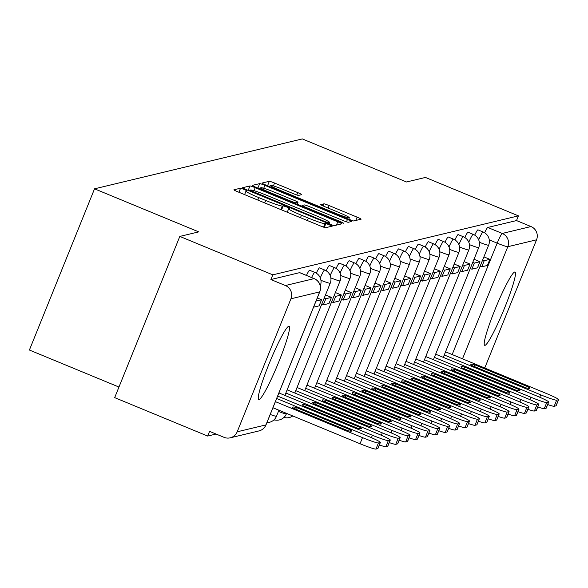 <?xml version="1.0" encoding="UTF-8"?>
<svg xmlns="http://www.w3.org/2000/svg" width="588" height="588" viewBox="0 0 588 588"><rect width="100%" height="100%" fill="white"/><g stroke="black" fill="none" stroke-linecap="round" stroke-linejoin="round"><path stroke-width="0.88" d="M244.211 189.424L240.566 188.204L233.943 189.792A4.991 0.375 22 0 0 233.906 189.821A4.991 0.375 22 0 0 237.905 191.842L320.46 225.954A4.991 0.375 22 0 0 325.671 227.696L332.316 226.093L325.87 223.455L325.017 223.661A15.964 1.198 22 0 1 308.34 218.075L301.46 215.23A15.964 1.198 22 0 1 288.657 208.769A15.964 1.198 22 0 1 288.781 208.689L289.663 208.468L286.863 207.049L283.218 205.829L282.358 206.035A15.964 1.198 22 0 1 265.688 200.449L258.808 197.605A15.964 1.198 22 0 1 245.997 191.144A15.964 1.198 22 0 1 246.129 191.063L247.011 190.843L244.211 189.424M514.654 272.016A39.653 4.131 112.5 0 0 495.456 308.479A39.653 4.131 112.5 0 0 484.696 345.325A39.653 4.131 112.5 0 0 485.026 345.34A39.653 4.131 112.5 0 0 504.232 308.869A39.653 4.131 112.5 0 0 514.985 272.031A39.653 4.131 112.5 0 0 514.654 272.016M288.708 326.274A39.653 4.131 112.5 0 0 269.51 362.737A39.653 4.131 112.5 0 0 258.757 399.575A39.653 4.131 112.5 0 0 259.087 399.59A39.653 4.131 112.5 0 0 278.286 363.127A39.653 4.131 112.5 0 0 289.046 326.289A39.653 4.131 112.5 0 0 288.708 326.274M301.695 194.65A4.991 0.375 22 0 0 301.732 194.628A4.991 0.375 22 0 0 297.734 192.607L274.567 183.037A4.991 0.375 22 0 0 269.363 181.288L262.005 183.052A4.991 0.375 22 0 0 261.969 183.081A4.991 0.375 22 0 0 265.974 185.102L348.53 219.214A4.991 0.375 22 0 0 353.733 220.956L361.091 219.192A4.991 0.375 22 0 0 361.128 219.17A4.991 0.375 22 0 0 357.122 217.148L329.148 205.587A4.991 0.375 22 0 0 323.937 203.845L320.791 204.602A4.991 0.375 22 0 0 320.754 204.624A4.991 0.375 22 0 0 324.752 206.645L338.629 212.378A13.348 1 22 0 1 349.338 217.773A13.348 1 22 0 1 335.3 213.179L280.946 190.718A13.348 1 22 0 1 270.237 185.316A13.348 1 22 0 1 284.283 189.917L293.339 193.658A4.991 0.375 22 0 0 298.55 195.407L301.695 194.65M237.192 431.798L265.945 424.896L319.681 291.891L290.935 298.792L237.192 431.798A10.165 10.084 -103.5 0 1 224.05 437.34L209.563 431.357L207.667 436.053L114.682 397.628L179.818 236.42L198.729 231.878L94.536 188.821L302.32 138.922L406.521 181.979L425.433 177.444L518.418 215.862L272.803 274.846L270.899 279.543L285.386 285.533L314.139 278.624A10.165 1.058 -67.5 0 1 314.22 278.631A10.165 1.058 -67.5 0 1 314.286 278.69M179.818 236.42L272.803 274.846M255.192 187.69A4.991 0.375 22 0 0 249.988 185.94L242.638 187.704A4.991 0.375 22 0 0 242.594 187.734A4.991 0.375 22 0 0 246.6 189.755L329.155 223.866A4.991 0.375 22 0 0 334.359 225.608L341.716 223.844A4.991 0.375 22 0 0 341.753 223.822A4.991 0.375 22 0 0 337.747 221.801L255.192 187.69L253.994 190.666M252.326 185.382L259.675 183.618A4.991 0.375 22 0 1 264.879 185.36L347.434 219.478A4.991 0.375 22 0 1 351.44 221.492A4.991 0.375 22 0 1 351.404 221.522L348.258 222.279A4.991 0.375 22 0 1 343.047 220.529L309.567 206.697A4.991 0.375 22 0 0 304.356 204.947L302.269 205.447A4.991 0.375 22 0 0 302.225 205.477A4.991 0.375 22 0 0 306.23 207.498L341.091 221.896L343.892 223.315L340.217 222.11L256.287 187.425A4.991 0.375 22 0 1 252.281 185.411A4.991 0.375 22 0 1 252.326 185.382L252.296 185.455M207.667 436.053L216.061 434.04M273.56 420.229L274.706 419.957M283.46 417.855L284.607 417.576M118.96 387.044L29.4 350.029L94.536 188.821M518.418 215.862L516.514 220.566L531.001 226.549A10.165 10.084 76.5 0 1 536.55 239.808L484.747 368.014M290.935 298.792A10.165 10.084 -103.5 0 0 285.386 285.533M478.698 239.845A10.165 1.058 -67.5 0 1 483.093 231.973L477.948 229.849A10.165 1.058 112.5 0 0 474.714 235.134M468.798 242.227A10.165 1.058 -67.5 0 1 473.186 234.347L468.048 232.223A10.165 1.058 112.5 0 0 464.814 237.515M458.897 244.601A10.165 1.058 -67.5 0 1 463.285 236.729L458.148 234.605A10.165 1.058 112.5 0 0 454.914 239.889M448.997 246.982A10.165 1.058 -67.5 0 1 453.385 239.103L448.247 236.979A10.165 1.058 112.5 0 0 445.013 242.271M439.096 249.356A10.165 1.058 -67.5 0 1 443.484 241.484L438.347 239.36A10.165 1.058 112.5 0 0 435.113 244.645M429.196 251.737A10.165 1.058 -67.5 0 1 433.584 243.858L428.446 241.734A10.165 1.058 112.5 0 0 425.212 247.026M419.295 254.112A10.165 1.058 -67.5 0 1 423.683 246.24L418.546 244.116A10.165 1.058 112.5 0 0 415.312 249.4M409.388 256.493A10.165 1.058 -67.5 0 1 413.783 248.614L408.645 246.49A10.165 1.058 112.5 0 0 405.404 251.782M399.487 258.867A10.165 1.058 -67.5 0 1 403.882 250.995L398.745 248.871A10.165 1.058 112.5 0 0 395.504 254.156M389.587 261.248A10.165 1.058 -67.5 0 1 393.982 253.369L388.844 251.245A10.165 1.058 112.5 0 0 385.603 256.537M379.686 263.622A10.165 1.058 -67.5 0 1 384.082 255.751L378.944 253.626A10.165 1.058 112.5 0 0 375.703 258.911M369.786 266.004A10.165 1.058 -67.5 0 1 374.181 258.125L369.043 256A10.165 1.058 112.5 0 0 365.802 261.285M359.885 268.378A10.165 1.058 -67.5 0 1 364.281 260.506L359.143 258.382A10.165 1.058 112.5 0 0 355.902 263.667M349.985 270.759A10.165 1.058 -67.5 0 1 354.38 262.88L349.243 260.756A10.165 1.058 112.5 0 0 346.001 266.041M340.084 273.133A10.165 1.058 -67.5 0 1 344.48 265.254L339.342 263.137A10.165 1.058 112.5 0 0 336.101 268.422M330.184 275.515A10.165 1.058 -67.5 0 1 334.579 267.636L329.442 265.511A10.165 1.058 112.5 0 0 326.2 270.796M320.284 277.889A10.165 1.058 -67.5 0 1 324.679 270.01L319.534 267.885A10.165 1.058 112.5 0 0 316.3 273.177M311.603 277.543A10.165 1.058 -67.5 0 1 314.778 272.391L309.633 270.267A10.165 1.058 112.5 0 0 306.458 275.419M516.514 220.566L487.768 227.468A10.165 1.058 112.5 0 0 484.615 232.76M270.899 279.543L299.652 272.641A10.165 1.058 -67.5 0 1 299.733 272.641A10.165 1.058 -67.5 0 1 299.799 272.7M332.742 225.219L329.155 223.734M249.738 190.196L324.98 221.573L328.626 222.793L329.53 222.58A15.964 1.198 22 0 0 329.655 222.492A15.964 1.198 22 0 0 316.844 216.031L267.312 195.569A15.964 1.198 22 0 0 250.642 189.983L249.738 190.196M260.264 189.013A4.991 0.375 22 0 0 259.396 188.711M297.197 204.198L301.953 206.167M274.824 192.342A13.348 1 22 0 0 260.778 187.741A13.348 1 22 0 0 271.487 193.136L290.641 201.052A4.991 0.375 22 0 0 295.845 202.794L297.932 202.294A4.991 0.375 22 0 0 297.976 202.272A4.991 0.375 22 0 0 293.971 200.251L274.824 192.342M352.116 220.566L348.772 219.184M269.723 186.602A4.991 0.375 22 0 0 269.084 186.389M377.886 448.409A15.251 1.147 -158 0 1 377.915 448.556A15.251 1.147 -158 0 1 377.797 448.629L375.952 449.078A15.251 1.147 22 0 1 360.032 443.742L272.935 407.749M276.676 398.473L368.147 436.274A15.251 1.147 -158 0 1 380.385 442.441A15.251 1.147 -158 0 1 380.267 442.521L378.422 442.962A15.251 1.147 22 0 1 362.502 437.626L275.404 401.641M350.698 429.953L296.425 407.528A31.517 2.367 22 0 0 292.648 407.19A31.517 2.367 22 0 0 293.508 408.226L347.78 430.659A31.517 2.367 -158 0 0 351.558 430.997A31.517 2.367 -158 0 0 350.698 429.953L350.22 431.144M296.425 407.528L295.771 409.16M387.786 446.035A15.251 1.147 -158 0 1 387.815 446.174A15.251 1.147 -158 0 1 387.698 446.255L385.853 446.696A15.251 1.147 22 0 1 379.363 444.969M313.558 307.201L319.086 305.87L321.555 299.762L316.028 301.093M321.555 299.762L317.277 297.991M278.918 392.931L378.047 433.893A15.251 1.147 -158 0 1 390.285 440.067A15.251 1.147 -158 0 1 390.167 440.147L388.323 440.588A15.251 1.147 22 0 1 372.402 435.252L277.639 396.091M360.598 427.579L306.326 405.147A31.517 2.367 22 0 0 302.548 404.809A31.517 2.367 22 0 0 303.408 405.852L357.68 428.277A31.517 2.367 -158 0 0 361.458 428.615A31.517 2.367 -158 0 0 360.598 427.579L360.121 428.77M306.326 405.147L305.672 406.786M397.686 443.653A15.251 1.147 -158 0 1 397.716 443.8A15.251 1.147 -158 0 1 397.598 443.874L395.753 444.322A15.251 1.147 22 0 1 389.263 442.595M321.746 304.194L323.341 304.849L328.986 303.496L331.456 297.381L325.811 298.741L324.216 298.079M331.456 297.381L325.495 294.919M323.341 304.849L325.811 298.741M287.135 389.859L387.955 431.519A15.251 1.147 -158 0 1 400.185 437.685A15.251 1.147 -158 0 1 400.068 437.766L398.223 438.207A15.251 1.147 22 0 1 382.303 432.871L285.856 393.019M370.499 425.197L316.234 402.773A31.517 2.367 22 0 0 312.449 402.435A31.517 2.367 22 0 0 313.308 403.471L367.581 425.903A31.517 2.367 -158 0 0 371.359 426.241A31.517 2.367 -158 0 0 370.499 425.197L370.021 426.388M316.234 402.773L315.572 404.404M407.587 441.279A15.251 1.147 -158 0 1 407.616 441.419A15.251 1.147 -158 0 1 407.499 441.5L405.654 441.941A15.251 1.147 22 0 1 399.164 440.214M331.647 301.813L333.242 302.475L338.886 301.115L341.356 295.007L335.711 296.359L334.116 295.705M341.356 295.007L335.395 292.545M333.242 302.475L335.711 296.359M297.036 387.477L397.855 429.137A15.251 1.147 -158 0 1 410.086 435.311A15.251 1.147 -158 0 1 409.968 435.392L408.123 435.833A15.251 1.147 22 0 1 392.203 430.497L295.757 390.645M380.407 422.823L326.134 400.399A31.517 2.367 22 0 0 322.349 400.053A31.517 2.367 22 0 0 323.209 401.097L377.481 423.522A31.517 2.367 -158 0 0 381.267 423.86A31.517 2.367 -158 0 0 380.407 422.823L379.921 424.014M326.134 400.399L325.473 402.03M417.487 438.898A15.251 1.147 -158 0 1 417.517 439.045A15.251 1.147 -158 0 1 417.399 439.126L415.554 439.567A15.251 1.147 22 0 1 409.064 437.84M341.547 299.439L343.142 300.093L348.794 298.741L351.256 292.626L345.612 293.985L344.017 293.324M351.256 292.626L345.296 290.163M343.142 300.093L345.612 293.985M306.936 385.103L407.756 426.763A15.251 1.147 -158 0 1 419.986 432.93A15.251 1.147 -158 0 1 419.869 433.011L418.024 433.452A15.251 1.147 22 0 1 402.104 428.123L305.657 388.264M390.307 420.442L336.035 398.017A31.517 2.367 22 0 0 332.249 397.679A31.517 2.367 22 0 0 333.109 398.715L387.382 421.148A31.517 2.367 -158 0 0 391.167 421.486A31.517 2.367 -158 0 0 390.307 420.442L389.822 421.633M336.035 398.017L335.373 399.649M427.388 436.524A15.251 1.147 -158 0 1 427.425 436.663A15.251 1.147 -158 0 1 427.3 436.744L425.455 437.185A15.251 1.147 22 0 1 418.965 435.458M351.448 297.058L353.043 297.719L358.695 296.359L361.157 290.251L355.512 291.604L353.917 290.95M361.157 290.251L355.196 287.789M353.043 297.719L355.512 291.604M316.836 382.729L417.656 424.382A15.251 1.147 -158 0 1 429.887 430.556A15.251 1.147 -158 0 1 429.769 430.636L427.924 431.077A15.251 1.147 22 0 1 412.004 425.741L315.558 385.89M400.207 418.068L345.935 395.643A31.517 2.367 22 0 0 342.15 395.298A31.517 2.367 22 0 0 343.01 396.341L397.282 418.766A31.517 2.367 -158 0 0 401.067 419.104A31.517 2.367 -158 0 0 400.207 418.068L399.722 419.259M345.935 395.643L345.274 397.275M437.288 434.142A15.251 1.147 -158 0 1 437.325 434.289A15.251 1.147 -158 0 1 437.2 434.37L435.363 434.811A15.251 1.147 22 0 1 428.865 433.084M361.348 294.684L362.943 295.338L368.595 293.985L371.057 287.87L365.413 289.23L363.818 288.568M371.057 287.87L365.097 285.408M362.943 295.338L365.413 289.23M326.737 380.348L427.557 422.008A15.251 1.147 -158 0 1 439.787 428.174A15.251 1.147 -158 0 1 439.67 428.255L437.825 428.696A15.251 1.147 22 0 1 421.905 423.367L325.458 383.508M410.108 415.687L355.836 393.262A31.517 2.367 22 0 0 352.058 392.924A31.517 2.367 22 0 0 352.918 393.96L407.183 416.392A31.517 2.367 -158 0 0 410.968 416.73A31.517 2.367 -158 0 0 410.108 415.687L409.623 416.877M355.836 393.262L355.174 394.893M447.189 431.768A15.251 1.147 -158 0 1 447.225 431.908A15.251 1.147 -158 0 1 447.1 431.989L445.263 432.43A15.251 1.147 22 0 1 438.773 430.703M371.249 292.302L372.843 292.964L378.496 291.604L380.965 285.496L375.313 286.848L373.718 286.194M380.965 285.496L374.997 283.034M372.843 292.964L375.313 286.848M336.637 377.974L437.457 419.634A15.251 1.147 -158 0 1 449.688 425.8A15.251 1.147 -158 0 1 449.57 425.881L447.725 426.322A15.251 1.147 22 0 1 431.805 420.986L335.358 381.134M420.008 413.313L365.736 390.888A31.517 2.367 22 0 0 361.958 390.542A31.517 2.367 22 0 0 362.818 391.586L417.09 414.011A31.517 2.367 -158 0 0 420.868 414.349A31.517 2.367 -158 0 0 420.008 413.313L419.523 414.503M365.736 390.888L365.075 392.519M457.089 429.387A15.251 1.147 -158 0 1 457.126 429.534A15.251 1.147 -158 0 1 457.001 429.615L455.163 430.056A15.251 1.147 22 0 1 448.673 428.329M381.149 289.928L382.744 290.582L388.396 289.23L390.866 283.115L385.214 284.474L383.619 283.813M390.866 283.115L384.897 280.652M382.744 290.582L385.214 284.474M346.538 375.592L447.358 417.252A15.251 1.147 -158 0 1 459.595 423.426A15.251 1.147 -158 0 1 459.471 423.5L457.626 423.941A15.251 1.147 22 0 1 441.706 418.612L345.259 378.753M429.909 410.931L375.636 388.506A31.517 2.367 22 0 0 371.859 388.168A31.517 2.367 22 0 0 372.719 389.212L426.991 411.637A31.517 2.367 -158 0 0 430.769 411.975A31.517 2.367 -158 0 0 429.909 410.931L429.424 412.122M375.636 388.506L374.975 390.145M466.99 427.013A15.251 1.147 -158 0 1 467.026 427.153A15.251 1.147 -158 0 1 466.901 427.233L465.064 427.674A15.251 1.147 22 0 1 458.574 425.947M391.049 287.547L392.644 288.208L398.296 286.848L400.766 280.741L395.114 282.1L393.519 281.439M400.766 280.741L394.798 278.278M392.644 288.208L395.114 282.1M356.438 373.218L457.258 414.878A15.251 1.147 -158 0 1 469.496 421.045A15.251 1.147 -158 0 1 469.371 421.126L467.534 421.567A15.251 1.147 22 0 1 451.606 416.23L355.159 376.379M439.809 408.557L385.537 386.132A31.517 2.367 22 0 0 381.759 385.794A31.517 2.367 22 0 0 382.619 386.83L436.891 409.255A31.517 2.367 -158 0 0 440.669 409.593A31.517 2.367 -158 0 0 439.809 408.557L439.324 409.748M385.537 386.132L384.875 387.764M476.89 424.639A15.251 1.147 -158 0 1 476.927 424.779A15.251 1.147 -158 0 1 476.802 424.859L474.964 425.3A15.251 1.147 22 0 1 468.474 423.573M400.95 285.173L402.545 285.827L408.197 284.474L410.667 278.367L405.014 279.719L403.419 279.057M410.667 278.367L404.698 275.897M402.545 285.827L405.014 279.719M366.339 370.837L467.159 412.497A15.251 1.147 -158 0 1 479.396 418.671A15.251 1.147 -158 0 1 479.271 418.744L477.434 419.193A15.251 1.147 22 0 1 461.506 413.856L365.067 373.997M449.71 406.176L395.437 383.751A31.517 2.367 22 0 0 391.659 383.413A31.517 2.367 22 0 0 392.519 384.456L446.792 406.881A31.517 2.367 -158 0 0 450.57 407.219A31.517 2.367 -158 0 0 449.71 406.176L449.225 407.366M395.437 383.751L394.776 385.39M486.79 422.257A15.251 1.147 -158 0 1 486.827 422.397A15.251 1.147 -158 0 1 486.702 422.478L484.865 422.919A15.251 1.147 22 0 1 478.375 421.192M410.858 282.791L412.445 283.453L418.097 282.093L420.567 275.985L414.915 277.345L413.32 276.683M420.567 275.985L414.599 273.523M412.445 283.453L414.915 277.345M376.239 368.463L477.059 410.123A15.251 1.147 -158 0 1 489.297 416.289A15.251 1.147 -158 0 1 489.172 416.37L487.334 416.811A15.251 1.147 22 0 1 471.407 411.475L374.968 371.623M459.61 403.802L405.338 381.377A31.517 2.367 22 0 0 401.56 381.039A31.517 2.367 22 0 0 402.42 382.075L456.692 404.5A31.517 2.367 -158 0 0 460.47 404.838A31.517 2.367 -158 0 0 459.61 403.802L459.125 404.992M405.338 381.377L404.676 383.009M496.691 419.883A15.251 1.147 -158 0 1 496.728 420.023A15.251 1.147 -158 0 1 496.603 420.104L494.765 420.545A15.251 1.147 22 0 1 488.275 418.818M420.758 280.417L422.346 281.071L427.998 279.719L430.467 273.611L424.815 274.964L423.22 274.309M430.467 273.611L424.499 271.141M422.346 281.071L424.815 274.964M386.14 366.081L486.96 407.741A15.251 1.147 -158 0 1 499.197 413.915A15.251 1.147 -158 0 1 499.072 413.989L497.235 414.437A15.251 1.147 22 0 1 481.307 409.101L384.868 369.242M469.511 401.42L415.238 378.995A31.517 2.367 22 0 0 411.46 378.657A31.517 2.367 22 0 0 412.32 379.701L466.593 402.126A31.517 2.367 -158 0 0 470.371 402.464A31.517 2.367 -158 0 0 469.511 401.42L469.026 402.618M415.238 378.995L414.577 380.634M506.591 417.502A15.251 1.147 -158 0 1 506.628 417.642A15.251 1.147 -158 0 1 506.503 417.723L504.666 418.164A15.251 1.147 22 0 1 498.176 416.436M430.659 278.036L432.246 278.697L437.898 277.338L440.368 271.23L434.716 272.589L433.121 271.928M440.368 271.23L434.4 268.767M432.246 278.697L434.716 272.589M396.047 363.707L496.86 405.367A15.251 1.147 -158 0 1 509.098 411.534A15.251 1.147 -158 0 1 508.973 411.615L507.135 412.056A15.251 1.147 22 0 1 491.215 406.72L394.769 366.868M479.411 399.046L425.139 376.621A31.517 2.367 22 0 0 421.361 376.283A31.517 2.367 22 0 0 422.221 377.32L476.493 399.744A31.517 2.367 -158 0 0 480.271 400.09A31.517 2.367 -158 0 0 479.411 399.046L478.933 400.237M425.139 376.621L424.477 378.253M516.499 415.128A15.251 1.147 -158 0 1 516.529 415.268A15.251 1.147 -158 0 1 516.404 415.349L514.566 415.79A15.251 1.147 22 0 1 508.076 414.062M440.559 275.662L442.147 276.316L447.799 274.964L450.268 268.856L444.616 270.208L443.029 269.554M450.268 268.856L444.3 266.386M442.147 276.316L444.616 270.208M405.948 361.326L506.76 402.986A15.251 1.147 -158 0 1 518.998 409.16A15.251 1.147 -158 0 1 518.873 409.241L517.036 409.682A15.251 1.147 22 0 1 501.116 404.346L404.669 364.494M489.312 396.672L435.039 374.24A31.517 2.367 22 0 0 431.261 373.902A31.517 2.367 22 0 0 432.121 374.946L486.394 397.37A31.517 2.367 -158 0 0 490.171 397.709A31.517 2.367 -158 0 0 489.312 396.672L488.834 397.863M435.039 374.24L434.378 375.879M526.4 412.747A15.251 1.147 -158 0 1 526.429 412.886A15.251 1.147 -158 0 1 526.304 412.967L524.467 413.408A15.251 1.147 22 0 1 517.977 411.681M450.459 273.28L452.054 273.942L457.699 272.582L460.169 266.474L454.517 267.834L452.929 267.173M460.169 266.474L454.201 264.012M452.054 273.942L454.517 267.834M415.848 358.952L516.661 400.612A15.251 1.147 -158 0 1 528.899 406.778A15.251 1.147 -158 0 1 528.774 406.859L526.936 407.3A15.251 1.147 22 0 1 511.016 401.964L414.569 362.112M499.212 394.291L444.94 371.866A31.517 2.367 22 0 0 441.162 371.528A31.517 2.367 22 0 0 442.022 372.564L496.294 394.989A31.517 2.367 -158 0 0 500.072 395.334A31.517 2.367 -158 0 0 499.212 394.291L498.734 395.481M444.94 371.866L444.278 373.498M536.3 410.373A15.251 1.147 -158 0 1 536.33 410.512A15.251 1.147 -158 0 1 536.205 410.593L534.367 411.034A15.251 1.147 22 0 1 527.877 409.307M460.36 270.906L461.955 271.568L467.6 270.208L470.069 264.1L464.417 265.453L462.83 264.798M470.069 264.1L464.101 261.631M461.955 271.568L464.417 265.453M425.749 356.571L526.561 398.23A15.251 1.147 -158 0 1 538.799 404.404A15.251 1.147 -158 0 1 538.674 404.485L536.837 404.926A15.251 1.147 22 0 1 520.917 399.59L424.47 359.738M509.112 391.917L454.84 369.484A31.517 2.367 22 0 0 451.062 369.146A31.517 2.367 22 0 0 451.922 370.19L506.195 392.615A31.517 2.367 -158 0 0 509.972 392.953A31.517 2.367 -158 0 0 509.112 391.917L508.635 393.107M454.84 369.484L454.179 371.124M546.201 407.991A15.251 1.147 -158 0 1 546.23 408.138A15.251 1.147 -158 0 1 546.105 408.212L544.268 408.653A15.251 1.147 22 0 1 537.777 406.925M470.26 268.525L471.855 269.186L477.5 267.827L479.97 261.719L474.318 263.079L472.73 262.417M479.97 261.719L474.009 259.257M471.855 269.186L474.318 263.079M435.649 354.196L536.462 395.856A15.251 1.147 -158 0 1 548.7 402.023A15.251 1.147 -158 0 1 548.575 402.104L546.737 402.545A15.251 1.147 22 0 1 530.817 397.209L434.37 357.357M519.013 389.535L464.74 367.11A31.517 2.367 22 0 0 460.963 366.772A31.517 2.367 22 0 0 461.823 367.809L516.095 390.234A31.517 2.367 -158 0 0 519.873 390.579A31.517 2.367 -158 0 0 519.013 389.535L518.535 390.726M464.74 367.11L464.079 368.742M556.101 405.617A15.251 1.147 -158 0 1 556.13 405.757A15.251 1.147 -158 0 1 556.013 405.838L554.168 406.279A15.251 1.147 22 0 1 547.678 404.551M480.161 266.151L481.756 266.812L487.401 265.453L489.87 259.345L484.225 260.697L482.63 260.043M489.87 259.345L483.909 256.875M481.756 266.812L484.225 260.697M445.55 351.815L546.362 393.475A15.251 1.147 -158 0 1 558.6 399.649A15.251 1.147 -158 0 1 558.475 399.73L556.638 400.171A15.251 1.147 22 0 1 540.717 394.835L444.271 354.983M528.913 387.161L474.641 364.729A31.517 2.367 22 0 0 470.863 364.391A31.517 2.367 22 0 0 471.723 365.435L525.995 387.86A31.517 2.367 -158 0 0 529.773 388.198A31.517 2.367 -158 0 0 528.913 387.161L528.436 388.352M474.641 364.729L473.979 366.368M238.926 192.261L240.566 188.204M324.282 227.38L325.87 223.455M281.579 209.887L283.218 205.829M452.172 354.557L497.183 243.16A10.165 1.058 -67.5 0 1 502.248 233.451L531.001 226.549M489.267 239.882L497.183 243.16A10.165 0.764 -158 0 0 507.797 246.717L462.506 358.827M536.55 239.808L507.797 246.717A10.165 10.084 -103.5 0 0 502.248 233.451L487.768 227.468M314.778 272.391A10.165 10.165 0 0 1 320.32 285.592A10.165 0.764 -158 0 1 320.239 285.65A10.165 0.764 -158 0 1 320.225 285.65M324.679 270.01A10.165 10.165 0 0 1 330.221 283.218A10.165 0.764 -158 0 1 330.14 283.269A10.165 0.764 -158 0 1 320.952 280.292M276.463 416.135A10.165 0.764 -158 0 1 276.485 416.23A10.165 0.764 -158 0 1 276.397 416.282A10.165 0.764 22 0 1 270.223 414.459M334.579 267.636A10.165 10.165 0 0 1 340.121 280.844A10.165 0.764 -158 0 1 340.04 280.895A10.165 0.764 -158 0 1 330.853 277.918M286.363 413.754A10.165 0.764 -158 0 1 286.385 413.849A10.165 0.764 -158 0 1 286.305 413.901A10.165 0.764 22 0 1 278.418 411.438M344.48 265.254A10.165 10.165 0 0 1 350.022 278.462A10.165 0.764 -158 0 1 349.941 278.514A10.165 0.764 -158 0 1 340.753 275.537M354.38 262.88A10.165 10.165 0 0 1 359.922 276.088A10.165 0.764 -158 0 1 359.841 276.139A10.165 0.764 -158 0 1 350.654 273.163M364.281 260.506A10.165 10.165 0 0 1 369.823 273.707A10.165 0.764 -158 0 1 369.742 273.758A10.165 0.764 -158 0 1 360.554 270.781M374.181 258.125A10.165 10.165 0 0 1 379.723 271.333A10.165 0.764 -158 0 1 379.642 271.384A10.165 0.764 -158 0 1 370.455 268.407M384.082 255.751A10.165 10.165 0 0 1 389.624 268.951A10.165 0.764 -158 0 1 389.543 269.003A10.165 0.764 -158 0 1 380.355 266.026M393.982 253.369A10.165 10.165 0 0 1 399.524 266.577A10.165 0.764 -158 0 1 399.443 266.629A10.165 0.764 -158 0 1 390.256 263.652M403.882 250.995A10.165 10.165 0 0 1 409.424 264.196A10.165 0.764 -158 0 1 409.344 264.247A10.165 0.764 -158 0 1 400.156 261.27M413.783 248.614A10.165 10.165 0 0 1 419.325 261.822A10.165 0.764 -158 0 1 419.244 261.873A10.165 0.764 -158 0 1 410.056 258.896M423.683 246.24A10.165 10.165 0 0 1 429.225 259.44A10.165 0.764 -158 0 1 429.144 259.492A10.165 0.764 -158 0 1 419.957 256.515M433.584 243.858A10.165 10.165 0 0 1 439.133 257.066A10.165 0.764 -158 0 1 439.045 257.118A10.165 0.764 -158 0 1 429.857 254.141M443.484 241.484A10.165 10.165 0 0 1 449.034 254.685A10.165 0.764 -158 0 1 448.945 254.736A10.165 0.764 -158 0 1 439.758 251.76M453.385 239.103A10.165 10.165 0 0 1 458.934 252.311A10.165 0.764 -158 0 1 458.853 252.362A10.165 0.764 -158 0 1 449.658 249.386M463.285 236.729A10.165 10.165 0 0 1 468.834 249.929A10.165 0.764 -158 0 1 468.754 249.988A10.165 0.764 -158 0 1 459.559 247.004M473.186 234.347A10.165 10.165 0 0 1 478.735 247.555A10.165 0.764 -158 0 1 478.654 247.607A10.165 0.764 -158 0 1 469.459 244.63M483.093 231.973A10.165 10.165 0 0 1 488.635 245.174A10.165 0.764 -158 0 1 488.555 245.233A10.165 0.764 -158 0 1 479.36 242.256M299.652 272.641L314.139 278.624A10.165 10.084 -103.5 0 1 319.681 291.891A10.165 0.764 22 0 0 319.762 291.832A10.165 10.165 0 0 0 314.22 278.631L299.733 272.641M319.762 291.832L266.026 424.845A10.165 0.764 22 0 1 265.945 424.896A10.165 10.084 76.5 0 1 258.97 430.923A10.165 10.165 0 0 0 266.026 424.845A10.165 0.764 22 0 0 266.004 424.749M257.816 200.067L258.808 197.605M264.696 202.911L265.688 200.449M280.917 209.615L282.358 206.035M300.468 217.692L301.46 215.23M307.348 220.537L308.34 218.075M323.606 227.152L325.017 223.661M336.409 225.123L337.747 221.801M248.18 190.409L249.988 185.94M249.444 190.931L249.724 190.247M252.318 192.114L252.517 191.629M324.782 222.058L324.98 221.573M328.332 223.528L328.626 222.793M329.03 223.815L329.53 222.58M257.867 188.079L259.675 183.618M263.718 188.248L264.879 185.36M346.486 221.83L347.434 219.478M301.931 206.285L302.239 205.521M306.032 207.983L306.23 207.498M340.893 222.382L341.091 221.896M271.296 193.628L271.487 193.136M290.443 201.537L290.641 201.052M295.507 203.632L295.845 202.794M297.124 204.301L297.932 202.294M280.748 191.21L280.946 190.718M335.101 213.664L335.3 213.179M323.099 205.925L323.937 203.845M328.155 208.049L329.148 205.587M355.784 220.471L357.122 217.148M267.555 185.757L269.363 181.288M273.413 185.904L274.567 183.037M296.778 194.959L297.734 192.607M362.502 437.626L360.032 443.742M380.267 442.521L377.797 448.629M378.422 442.962L375.952 449.078M372.402 435.252L371.425 437.663M390.167 440.147L387.698 446.255M388.323 440.588L385.853 446.696M382.303 432.871L381.325 435.289M400.068 437.766L397.598 443.874M398.223 438.207L395.753 444.322M392.203 430.497L391.233 432.908M409.968 435.392L407.499 441.5M408.123 435.833L405.654 441.941M402.104 428.123L401.134 430.534M419.869 433.011L417.399 439.126M418.024 433.452L415.554 439.567M412.004 425.741L411.034 428.152M429.769 430.636L427.3 436.744M427.924 431.077L425.455 437.185M421.905 423.367L420.935 425.778M439.67 428.255L437.2 434.37M437.825 428.696L435.363 434.811M431.805 420.986L430.835 423.397M449.57 425.881L447.1 431.989M447.725 426.322L445.263 432.43M441.706 418.612L440.735 421.023M459.471 423.5L457.001 429.615M457.626 423.941L455.163 430.056M451.606 416.23L450.636 418.641M469.371 421.126L466.901 427.233M467.534 421.567L465.064 427.674M461.506 413.856L460.536 416.267M479.271 418.744L476.802 424.859M477.434 419.193L474.964 425.3M471.407 411.475L470.437 413.886M489.172 416.37L486.702 422.478M487.334 416.811L484.865 422.919M481.307 409.101L480.337 411.512M499.072 413.989L496.603 420.104M497.235 414.437L494.765 420.545M491.215 406.72L490.238 409.13M508.973 411.615L506.503 417.723M507.135 412.056L504.666 418.164M501.116 404.346L500.138 406.756M518.873 409.241L516.404 415.349M517.036 409.682L514.566 415.79M511.016 401.964L510.039 404.375M528.774 406.859L526.304 412.967M526.936 407.3L524.467 413.408M520.917 399.59L519.939 402.001M538.674 404.485L536.205 410.593M536.837 404.926L534.367 411.034M530.817 397.209L529.839 399.62M548.575 402.104L546.105 408.212M546.737 402.545L544.268 408.653M540.717 394.835L539.74 397.245M558.475 399.73L556.013 405.838M556.638 400.171L554.168 406.279M330.221 283.218L284.893 395.401M278.91 410.218L276.485 416.23A10.165 10.165 0 0 1 266.937 422.581M340.121 280.844L294.794 393.027M286.569 413.386L286.385 413.849A10.165 10.165 0 0 1 274.059 419.788M350.022 278.462L304.694 390.645M283.96 417.406A10.165 10.165 0 0 0 292.758 415.944M359.922 276.088L314.595 388.271M369.823 273.707L324.495 385.89M379.723 271.333L334.403 383.516M389.624 268.951L344.303 381.134M399.524 266.577L354.204 378.76M409.424 264.196L364.104 376.379M419.325 261.822L374.005 374.005M429.225 259.44L383.905 371.623M439.133 257.066L393.806 369.249M449.034 254.685L403.706 366.868M458.934 252.311L413.607 364.494M468.834 249.929L423.507 362.112M478.735 247.555L433.407 359.738M488.635 245.174L443.308 357.364M230.224 437.825L258.97 430.923M244.601 194.606L245.997 191.144M287.253 212.231L288.657 208.769M249.43 190.924L249.716 190.218M329.111 223.852L329.655 222.492M301.901 206.278L302.225 205.477M260.249 189.064L260.778 187.741M297.146 204.315L297.976 202.272M269.701 186.639L270.237 185.316M348.728 219.295L349.338 217.773M380.385 442.441L377.915 448.556M390.285 440.067L387.815 446.174M400.185 437.685L397.716 443.8M410.086 435.311L407.616 441.419M419.986 432.93L417.517 439.045M429.887 430.556L427.425 436.663M439.787 428.174L437.325 434.289M449.688 425.8L447.225 431.908M459.595 423.426L457.126 429.534M469.496 421.045L467.026 427.153M479.396 418.671L476.927 424.779M489.297 416.289L486.827 422.397M499.197 413.915L496.728 420.023M509.098 411.534L506.628 417.642M518.998 409.16L516.529 415.268M528.899 406.778L526.429 412.886M538.799 404.404L536.33 410.512M548.7 402.023L546.23 408.138M558.6 399.649L556.13 405.757"/></g></svg>
